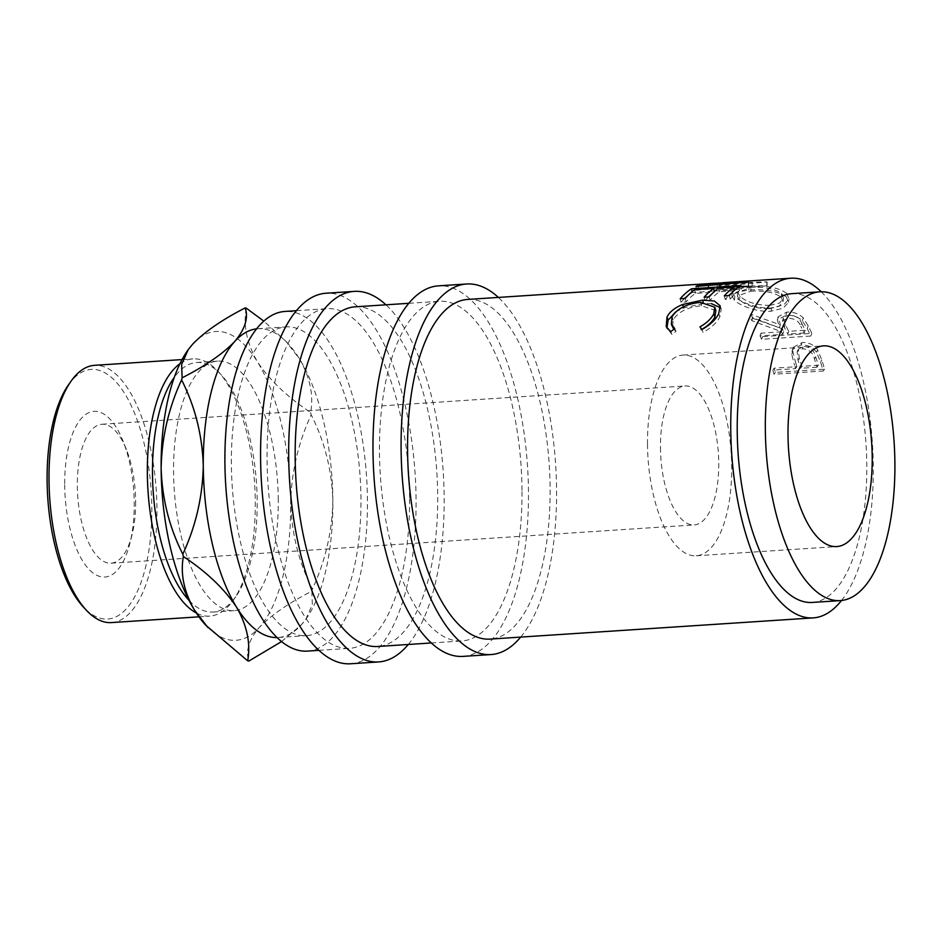 <?xml version="1.0" encoding="UTF-8"?>
<svg xmlns="http://www.w3.org/2000/svg" width="942" height="942" viewBox="0 0 942 942"><rect width="100%" height="100%" fill="white"/><g stroke="black" fill="none" stroke-linecap="round" stroke-linejoin="round"><path stroke-width="0.71" stroke-dasharray="4.71 3.53" d="M64.692 484.812A83.026 34.418 86.2 0 0 91.056 571.347A83.026 34.418 86.2 0 0 129.89 543.322A83.026 34.418 86.2 0 0 134.223 503.57A83.026 34.418 86.2 0 0 123.202 441.492A83.026 34.418 86.2 0 0 85.345 414.715A83.026 34.418 86.2 0 0 64.692 484.812M135.636 501.591A69.626 28.861 -93.8 0 1 131.998 534.938A69.626 28.861 -93.8 0 1 111.038 563.21A69.626 28.861 -93.8 0 1 77.326 485.86A69.626 28.861 -93.8 0 1 101.913 424.253A69.626 28.861 -93.8 0 1 126.393 449.534A69.626 28.861 -93.8 0 1 135.636 501.591M660.448 447.58A69.626 28.861 86.2 0 0 694.16 524.918A69.626 28.861 86.2 0 0 718.758 463.299A69.626 28.861 86.2 0 0 685.046 385.961A69.626 28.861 86.2 0 0 660.448 447.58M795.849 363.365A170.208 70.544 86.2 0 1 796.85 366.685L774.159 368.169A170.208 70.544 86.2 0 1 775.372 372.408L824.556 369.17A170.208 70.544 86.2 0 0 821.824 360.021L817.656 349.894C813.782 344.678 808.601 342.229 802.113 342.558L793.564 347.139L792.846 351.872L795.849 363.365L794.589 365.378A166.334 68.943 86.2 0 1 795.566 368.628L772.876 370.112A166.334 68.943 86.2 0 1 774.065 374.245L823.249 371.018A166.334 68.943 86.2 0 0 820.576 362.081L816.49 352.178C812.663 347.08 807.506 344.701 801.006 345.019L792.387 349.6L791.68 354.157L794.589 365.378M750.468 314.098A170.208 70.544 86.2 0 1 752.682 317.607L782.39 328.923A170.208 70.544 86.2 0 1 783.709 331.666L761.006 333.162A170.208 70.544 86.2 0 1 762.608 336.635L811.792 333.397A170.208 70.544 86.2 0 0 808.177 325.791L803.22 317.843C798.934 313.71 793.447 311.802 786.758 312.12L778.198 316.736L780.329 324.872L750.468 314.098L749.726 317.266A166.334 68.943 86.2 0 1 751.893 320.692L781.436 331.725A166.334 68.943 86.2 0 1 782.72 334.41L760.029 335.894A166.334 68.943 86.2 0 1 761.595 339.285L810.768 336.058A166.334 68.943 86.2 0 0 807.235 328.628L802.372 320.857C798.145 316.818 792.693 314.969 786.005 315.287L777.374 319.891L779.423 327.757L749.726 317.266M786.711 293.351C778.222 287.463 765.658 285.12 749.02 286.321L737.033 288.205L732.228 292.126L734.831 296.589C740.377 302.311 758.133 309.141 771.71 307.916L783.744 304.925L789.031 298.92L786.711 293.351L786.287 296.918C777.974 291.172 765.505 288.888 748.866 290.089L736.785 291.961L731.922 295.87L734.419 300.157C739.823 305.75 757.45 312.403 771.027 311.19L783.179 308.211L788.513 302.252L786.287 296.918M723.303 286.533L748.76 285.791A166.334 68.943 86.2 0 0 748.478 285.885L696.479 290.23A166.334 68.943 86.2 0 1 698.387 289.441L735.82 286.439L723.303 286.533L766.823 285.709A166.334 68.943 86.2 0 1 767.106 285.791L720.854 290.089A166.334 68.943 86.2 0 0 718.852 289.324L752.199 286.344L708.725 287.557L708.525 283.695A170.208 70.544 86.2 0 0 708.066 283.695L713.165 283.318M708.525 283.695L752.175 282.506L718.876 285.508A170.208 70.544 86.2 0 1 720.924 286.286L767.118 281.964A170.208 70.544 86.2 0 0 766.823 281.87L718.11 283.036M467.679 299.438A170.208 70.544 -93.8 0 1 550.104 488.498A170.208 70.544 -93.8 0 1 489.981 639.112M841.5 600.501A170.208 70.544 86.2 0 0 873.281 467.279A170.208 70.544 86.2 0 0 821.224 291.761M812.145 602.456A154.735 64.138 86.2 0 0 866.793 465.525A154.735 64.138 86.2 0 0 791.869 293.657M647.495 444.082A100.57 41.683 86.2 0 0 696.197 555.792A100.57 41.683 86.2 0 0 731.71 466.796A100.57 41.683 86.2 0 0 683.009 355.075A100.57 41.683 86.2 0 0 647.495 444.082M462.899 656.397A185.68 76.961 86.2 0 0 528.474 492.089A185.68 76.961 86.2 0 0 438.572 285.838M520.679 637.098A185.68 76.961 86.2 0 0 556.581 490.24A185.68 76.961 86.2 0 0 498.377 297.425M350.495 663.78A185.68 76.961 86.2 0 0 416.07 499.472A185.68 76.961 86.2 0 0 326.156 293.221M408.275 644.481A185.68 76.961 86.2 0 0 444.165 497.623A185.68 76.961 86.2 0 0 385.961 304.808M68.601 384.654A125.039 51.822 -93.8 0 1 122.801 390.612A125.039 51.822 -93.8 0 1 151.803 508.303A125.039 51.822 -93.8 0 1 83.19 606.813M111.415 622.591A128.913 53.435 86.2 0 0 156.937 508.515A128.913 53.435 86.2 0 0 94.518 365.331M188.989 600.337A125.039 51.822 86.2 0 0 213.033 612.041A125.039 51.822 86.2 0 0 235.688 596.804A125.039 51.822 86.2 0 0 257.19 501.391A125.039 51.822 86.2 0 0 221.099 374.645A125.039 51.822 86.2 0 0 196.643 362.493A125.039 51.822 86.2 0 0 174.341 377.247M179.957 363.73A128.913 53.435 -93.8 0 1 192.875 358.867A128.913 53.435 -93.8 0 1 218.085 371.395A128.913 53.435 -93.8 0 1 255.294 502.051A128.913 53.435 -93.8 0 1 233.121 600.419A128.913 53.435 -93.8 0 1 209.772 616.127A128.913 53.435 -93.8 0 1 196.325 612.995M278.267 500.002A125.039 51.822 86.2 0 0 217.72 361.116A125.039 51.822 86.2 0 0 173.564 471.765A125.039 51.822 86.2 0 0 234.111 610.652A125.039 51.822 86.2 0 0 278.267 500.002M231.379 463.794A154.735 64.138 -93.8 0 1 286.027 326.874A154.735 64.138 -93.8 0 1 360.951 498.742A154.735 64.138 -93.8 0 1 306.303 635.673A154.735 64.138 -93.8 0 1 231.379 463.794M256.683 328.829A154.735 64.138 -93.8 0 1 257.931 328.723A154.735 64.138 -93.8 0 1 288.193 343.748A154.735 64.138 -93.8 0 1 299.532 358.949A154.735 64.138 -93.8 0 1 332.856 500.591A154.735 64.138 -93.8 0 1 306.244 618.659A154.735 64.138 -93.8 0 1 301.393 624.758A154.735 64.138 -93.8 0 1 278.208 637.51A154.735 64.138 -93.8 0 1 276.948 637.569M307.327 651.11A170.208 70.544 86.2 0 0 367.439 500.496A170.208 70.544 86.2 0 0 285.014 311.437M409.593 497.729A170.208 70.544 86.2 0 0 327.168 308.67A170.208 70.544 86.2 0 0 267.057 459.284A170.208 70.544 86.2 0 0 349.47 648.343A170.208 70.544 86.2 0 0 409.593 497.729M355.275 306.821A170.208 70.544 -93.8 0 1 437.689 495.881A170.208 70.544 -93.8 0 1 377.577 646.495M521.998 490.346A170.208 70.544 86.2 0 0 439.584 301.287A170.208 70.544 86.2 0 0 379.473 451.901A170.208 70.544 86.2 0 0 461.886 640.96A170.208 70.544 86.2 0 0 521.998 490.346M187.741 350.342A154.735 64.138 -93.8 0 1 192.592 344.242A154.735 64.138 -93.8 0 1 257.378 361.716C269.447 379.967 287.192 396.888 310.625 412.502C313.792 395.381 310.095 377.53 299.532 358.949L285.944 341.334L263.842 321.14M246.286 308.164C243.118 325.284 246.816 343.135 257.378 361.716A154.735 64.138 -93.8 0 1 290.701 503.358C291.737 534.079 298.967 562.668 312.391 589.127C325.426 560.855 332.255 531.347 332.856 500.591C331.82 469.87 324.59 441.28 311.166 414.821C298.119 443.093 291.302 472.601 290.701 503.358A154.735 64.138 -93.8 0 1 259.238 627.525A154.735 64.138 -93.8 0 1 205.792 625.252M310.625 412.502A177.944 73.759 -93.8 0 1 311.166 414.821M281.505 641.608L301.393 624.758L305.82 619.247L312.332 604.623L311.873 591.164C288.841 602.927 271.296 615.055 259.238 627.525C248.947 639.748 245.45 650.946 248.759 661.119M312.391 589.127A177.944 73.759 -93.8 0 1 311.873 591.164M769.861 305.396C756.614 305.184 746.641 302.17 739.953 296.33L737.739 292.338L751.045 287.463C764.515 286.662 774.689 288.711 781.566 293.598L783.532 298.225L779.517 303.03L769.861 305.396L769.225 308.729C756.002 308.552 746.099 305.597 739.529 299.897L739.953 296.33M801.689 323.33A170.208 70.544 86.2 0 1 805.151 330.265L788.748 331.337L785.31 324.566L783.332 317.949L788.548 314.969C795.472 315.429 799.852 318.219 801.689 323.33L800.794 326.226C799.004 321.222 794.659 318.502 787.759 318.066L788.548 314.969M815.666 356.877A170.208 70.544 86.2 0 1 818.292 365.272L801.901 366.356L799.275 358.313L798.333 349.305L803.561 346.326C810.332 347.021 814.371 350.53 815.666 356.877L814.441 359.008C813.193 352.814 809.19 349.376 802.431 348.717L803.561 346.326M739.529 299.897L737.409 296.059L750.856 291.208L751.045 287.463M750.856 291.208C764.303 290.407 774.406 292.397 781.142 297.166L781.566 293.598M781.142 297.166L783.026 301.593L778.975 306.362L769.225 308.729M805.151 330.265L804.162 332.997A166.334 68.943 86.2 0 0 800.794 326.226M788.748 331.337L787.771 334.08L784.403 327.463L782.496 321.045L787.759 318.066M804.162 332.997L787.771 334.08M818.292 365.272L817.008 367.215A166.334 68.943 86.2 0 0 814.441 359.008M801.901 366.356L800.618 368.298L798.051 360.445L797.156 351.684L802.431 348.717M817.008 367.215L800.618 368.298M799.275 358.313L798.051 360.445M720.453 307.704L721.231 309.27L719.841 316.759C717.027 322.541 711.446 327.745 703.073 332.373L701.684 329.441M675.532 312.049L683.692 307.846L703.521 303.571L711.387 303.654M673.777 329.264L675.991 331.348L671.976 334.41L666.912 327.946M715.885 310.601L701.566 305.785C687.872 307.033 678.405 311.72 673.165 319.833L672.529 327.168M692.076 291.726L692.193 292.515L714.13 291.066M715.002 291.019L734.313 289.747M735.184 289.689L741.378 289.276A166.334 68.943 86.2 0 0 730.215 299.061L725.175 299.391A166.334 68.943 86.2 0 1 728.767 295.576M692.193 292.515A166.334 68.943 86.2 0 0 687.707 295.741M684.634 298.473A166.334 68.943 86.2 0 0 681.031 302.288L686.082 301.958A166.334 68.943 86.2 0 1 695.396 293.398L714.319 292.15A166.334 68.943 86.2 0 0 711.657 294.175M708.596 296.907A166.334 68.943 86.2 0 0 704.993 300.722L710.044 300.38A166.334 68.943 86.2 0 1 719.358 291.82L734.489 290.831A166.334 68.943 86.2 0 0 731.84 292.844M708.725 287.557A166.334 68.943 86.2 0 0 708.29 287.557L708.066 283.695M713.424 287.18L708.29 287.557M718.711 313.651L719.841 316.759M701.802 329.618L703.073 332.373M703.191 302.288L703.521 303.571M683.397 306.786L683.692 307.846M670.692 331.655L671.976 334.41M674.743 328.534L675.991 331.348M672.046 316.736L673.165 319.833M700.612 302.382L701.566 305.785M699.965 326.874L701.213 329.7M740.777 285.532L741.378 289.276M680.183 298.767L681.031 302.288M685.223 298.437L686.082 301.958M694.76 289.677L695.396 293.398M704.145 297.201L704.993 300.722M709.185 296.871L710.044 300.38M718.722 288.099L719.358 291.82M724.316 295.87L725.175 299.391M729.367 295.541L730.215 299.061M735.82 286.439L735.419 282.6M698.387 289.441L697.94 285.626M696.479 290.23L695.985 286.427M748.478 285.885L748.054 282.07M748.76 285.791L748.337 281.964M717.345 286.969L717.133 283.106M766.823 285.709L766.823 281.87M767.106 285.791L767.118 281.964M720.854 290.089L720.924 286.286M718.852 289.324L718.876 285.508M752.199 286.344L752.175 282.506M771.71 307.916L771.027 311.19M734.831 296.589L734.419 300.157M749.02 286.321L748.866 290.089M762.608 336.635L761.595 339.285M811.792 333.397L810.768 336.058M761.006 333.162L760.029 335.894M783.709 331.666L782.72 334.41M782.39 328.923L781.436 331.725M752.682 317.607L751.893 320.692M780.329 324.872L779.423 327.757M786.758 312.12L786.005 315.287M803.22 317.843L802.372 320.857M775.372 372.408L774.065 374.245M824.556 369.17L823.249 371.018M774.159 368.169L772.876 370.112M796.85 366.685L795.566 368.628M792.846 351.872L791.68 354.157M802.113 342.558L801.006 345.019M817.656 349.894L816.49 352.178M785.31 324.566L784.403 327.463M808.177 325.791L807.235 328.628M821.824 360.021L820.576 362.081M131.998 534.938L129.89 543.322M111.038 563.21L694.16 524.918M696.197 555.792L836.708 546.572M221.099 374.645L218.085 371.395M182.065 359.585L192.875 358.867M196.643 362.493L217.72 361.116M257.931 328.723L286.027 326.874M296.483 310.683L327.168 308.67M408.887 303.3L439.584 301.287M431.189 642.974L461.886 640.96M318.785 650.357L349.47 648.343M278.208 637.51L306.303 635.673M288.193 343.748L285.956 341.334M306.244 618.659L305.82 619.247M213.033 612.041L234.111 610.652M198.962 616.833L209.772 616.127M235.688 596.804L233.121 600.419M683.009 355.075L823.52 345.855M737.409 296.059L737.739 292.338M783.026 301.593L783.532 298.225M783.332 317.949L782.496 321.045M798.333 349.305L797.156 351.684M721.231 309.27L720.171 305.867M667.383 329.335L666.218 326.615M788.513 302.252L789.031 298.92M731.922 295.87L732.228 292.126M777.374 319.891L778.198 316.736M792.387 349.6L793.564 347.139M101.913 424.253L685.046 385.961M126.393 449.534L123.202 441.492"/><path stroke-width="1.41" d="M718.11 283.036L748.337 281.964A170.208 70.544 86.2 0 0 748.054 282.07L695.985 286.427A170.208 70.544 86.2 0 1 697.94 285.626L735.419 282.6L713.165 283.318L467.679 299.438A170.208 70.544 -93.8 0 0 407.568 450.052A170.208 70.544 -93.8 0 0 489.981 639.112L813.17 617.893A170.208 70.544 86.2 0 0 841.5 600.501M740.777 285.532A170.208 70.544 86.2 0 0 729.367 295.541L724.316 295.87A170.208 70.544 86.2 0 1 733.853 287.11L718.722 288.099A170.208 70.544 86.2 0 0 709.185 296.871L704.145 297.201A170.208 70.544 86.2 0 1 713.683 288.44L694.76 289.677A170.208 70.544 86.2 0 0 685.223 298.437L680.183 298.767A170.208 70.544 86.2 0 1 691.605 288.77L740.777 285.532M701.802 329.618L699.965 326.874C706.794 322.953 711.398 318.596 713.765 313.804L714.813 307.233L700.612 302.382C686.906 303.642 677.38 308.423 672.046 316.736L671.375 324.366L674.743 328.534L670.692 331.655L666.218 326.615L666.995 317.077C669.55 311.873 674.79 307.669 682.738 304.466L702.614 300.121L714.425 301.028L720.171 305.867L718.711 313.651C715.838 319.573 710.209 324.884 701.802 329.618M821.224 291.761A170.208 70.544 86.2 0 0 790.856 278.22A170.208 70.544 86.2 0 0 730.745 428.834A170.208 70.544 86.2 0 0 813.17 617.893M819.976 291.808L791.869 293.657A154.735 64.138 86.2 0 0 737.221 430.588A154.735 64.138 86.2 0 0 812.145 602.456L840.252 600.607A154.735 64.138 86.2 0 0 894.9 463.688A154.735 64.138 86.2 0 0 819.976 291.808A154.735 64.138 86.2 0 0 765.328 428.74A154.735 64.138 86.2 0 0 840.252 600.607M788.007 434.851A100.57 41.683 86.2 0 0 836.708 546.572A100.57 41.683 86.2 0 0 872.221 457.565A100.57 41.683 86.2 0 0 823.52 345.855A100.57 41.683 86.2 0 0 788.007 434.851M498.377 297.425A185.68 76.961 86.2 0 0 466.667 284.001L438.572 285.838A185.68 76.961 86.2 0 0 372.985 450.158A185.68 76.961 86.2 0 0 462.899 656.397L491.006 654.56A185.68 76.961 86.2 0 0 520.679 637.098M466.667 284.001A185.68 76.961 86.2 0 0 401.092 448.31A185.68 76.961 86.2 0 0 491.006 654.56M385.961 304.808A185.68 76.961 86.2 0 0 354.263 291.384L326.156 293.221A185.68 76.961 86.2 0 0 260.581 457.541A185.68 76.961 86.2 0 0 350.495 663.78L378.59 661.932A185.68 76.961 86.2 0 0 408.275 644.481M354.263 291.384A185.68 76.961 86.2 0 0 288.688 455.692A185.68 76.961 86.2 0 0 378.59 661.932M86.205 610.063L83.19 606.813A125.039 51.822 -93.8 0 1 47.1 480.067A125.039 51.822 -93.8 0 1 68.601 384.654L71.168 381.039A128.913 53.435 86.2 0 0 48.996 479.396A128.913 53.435 86.2 0 0 86.205 610.063A128.913 53.435 86.2 0 0 111.415 622.591L198.962 616.833M182.065 359.585L94.518 365.331A128.913 53.435 86.2 0 0 71.168 381.039M174.341 377.247A125.039 51.822 86.2 0 0 152.486 473.143A125.039 51.822 86.2 0 0 188.989 600.337M196.325 612.995A128.913 53.435 -93.8 0 1 147.352 472.943A128.913 53.435 -93.8 0 1 179.957 363.73M276.948 637.569A154.735 64.138 -93.8 0 1 236.607 607.284A154.735 64.138 -93.8 0 1 203.284 465.642A154.735 64.138 -93.8 0 1 234.746 341.475A154.735 64.138 -93.8 0 1 256.683 328.829M296.483 310.683L285.014 311.437A170.208 70.544 86.2 0 0 224.903 462.051A170.208 70.544 86.2 0 0 307.327 651.11L318.785 650.357M431.189 642.974L377.577 646.495A170.208 70.544 -93.8 0 1 295.164 457.435A170.208 70.544 -93.8 0 1 355.275 306.821L408.887 303.3M245.226 307.881C248.582 317.913 245.097 329.111 234.746 341.475C222.901 353.792 205.356 365.92 182.112 377.848L181.641 364.413L188.153 349.753L192.592 344.242C204.449 331.925 221.994 319.797 245.226 307.881A177.944 73.759 -93.8 0 1 246.286 308.164L263.842 321.14M208.029 627.666L194.452 610.051C183.949 591.706 180.252 573.855 183.36 556.498C206.581 571.888 224.326 588.821 236.607 607.284C247.098 625.629 250.796 643.48 247.687 660.837L205.792 625.252A154.735 64.138 -93.8 0 1 194.452 610.051A154.735 64.138 -93.8 0 1 161.129 468.41C161.741 437.583 168.559 408.063 181.594 379.873A177.944 73.759 -93.8 0 1 182.112 377.848M181.594 379.873C195.029 406.402 202.247 434.992 203.284 465.642C202.671 496.481 195.854 525.989 182.819 554.179C169.383 527.65 162.154 499.06 161.129 468.41A154.735 64.138 -93.8 0 1 187.741 350.342L188.153 349.753M247.687 660.837A177.944 73.759 -93.8 0 0 248.759 661.119L281.505 641.608M183.36 556.498A177.944 73.759 -93.8 0 1 182.819 554.179M711.387 303.654L720.453 307.704M666.912 327.946L668.113 320.186L675.532 312.049M671.375 324.366L673.777 329.264M701.213 329.7C708.019 325.861 712.576 321.599 714.884 316.912L715.885 310.601L714.813 307.233M714.13 291.066L715.002 291.019M734.313 289.747L735.184 289.689M687.707 295.741A166.334 68.943 86.2 0 0 684.634 298.473M711.657 294.175A166.334 68.943 86.2 0 0 708.596 296.907M731.84 292.844A166.334 68.943 86.2 0 0 728.767 295.576M702.614 300.121L703.191 302.288M682.738 304.466L683.692 307.846M666.995 317.077L668.113 320.186M713.765 313.804L714.884 316.912M691.605 288.77L692.076 291.726M713.683 288.44L714.236 291.69M733.853 287.11L734.407 290.36M698.01 286.25L697.94 285.626M723.044 282.671L790.856 278.22"/></g></svg>
